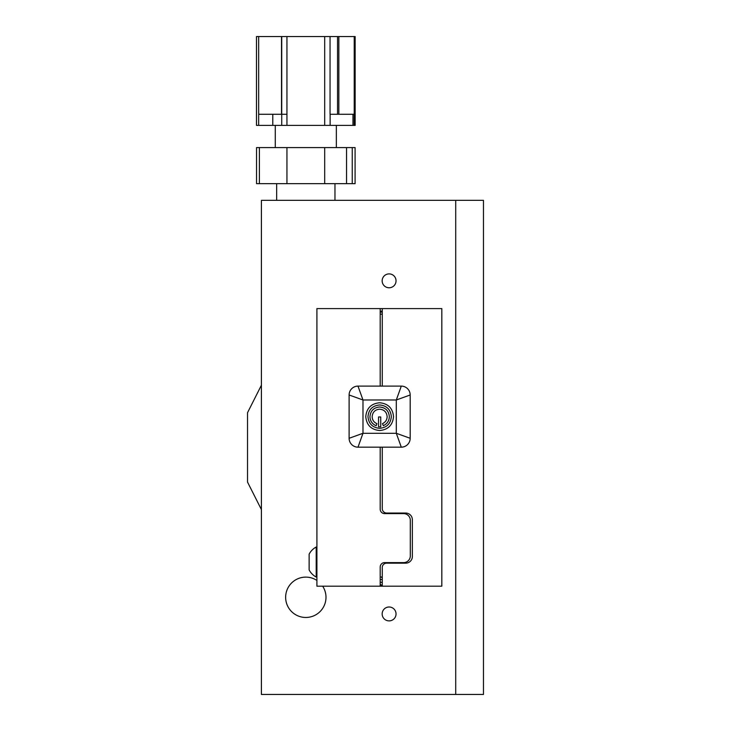 <?xml version="1.0" encoding="UTF-8"?>
<svg xmlns="http://www.w3.org/2000/svg" width="731" height="731" viewBox="0 0 731 731"><rect width="100%" height="100%" fill="white"/><g stroke="black" fill="none" stroke-linecap="round" stroke-linejoin="round"><path stroke-width="1.1" d="M305.814 617.467A20.176 20.176 0 0 0 322.663 586.189A20.176 20.176 0 0 1 305.814 617.467A20.176 20.176 0 0 1 296.247 579.528A20.176 20.176 0 0 1 316.907 580.441A20.176 20.176 0 0 0 285.638 597.291A20.176 20.176 0 0 0 305.814 617.467M316.907 577.051L316.212 577.051L316.212 547.016A17.014 17.014 0 0 0 309.14 554.144L309.14 556.739L309.14 554.144M380.202 582.315L382.267 582.315M382.267 314.166L380.202 314.166M380.202 576.997L382.267 576.997M380.202 386.105L380.202 308.592L316.907 308.592L316.907 586.189L380.202 586.189L380.202 567.018A4.404 4.404 0 0 1 384.607 562.614L403.64 562.614A6.661 6.661 0 0 0 410.301 555.944L410.301 520.271A6.661 6.661 0 0 0 403.64 513.61L384.607 513.61A4.404 4.404 0 0 1 380.202 509.205L380.202 447.171L357.989 447.171A8.882 8.882 180 0 1 349.107 438.289L349.107 394.987A8.882 8.882 180 0 1 357.989 386.105L401.301 386.105A8.882 8.882 180 0 1 410.182 394.987L396.303 399.985L401.301 386.105M382.267 386.105L382.267 308.592L441.826 308.592L441.826 586.189L382.267 586.189L382.267 567.247A4.404 4.404 0 0 1 386.662 563.162L405.696 563.162A6.661 6.661 0 0 0 412.357 556.501L412.357 519.723A6.661 6.661 0 0 0 405.696 513.052L386.662 513.052A4.395 4.395 0 0 1 382.267 508.657L382.267 447.171L401.301 447.171L396.303 433.291L396.303 399.985L362.987 399.985L349.107 394.987M382.267 585.632A4.715 4.715 0 0 1 380.202 583.95L380.202 586.189M382.267 579.528L380.202 579.528M382.267 577.883L381.107 576.997M396.933 513.052A4.404 4.404 0 0 1 394.795 513.61M394.795 562.614A4.404 4.404 0 0 1 396.933 563.162M330.622 586.189L382.267 586.189M380.202 308.592L382.267 308.592M382.267 312.091L380.769 312.091L380.769 311.15L382.267 311.15L380.202 311.269M380.202 312.228L380.769 312.091M380.75 426.822L380.75 416.962L378.548 416.962L378.548 426.822L380.75 426.822M376.127 425.725C372.189 423.989 370.133 420.983 369.95 416.688C370.507 410.776 373.742 407.551 379.645 406.993C385.548 407.551 388.782 410.776 389.34 416.688C389.157 420.91 387.147 423.898 383.309 425.67L382.477 423.624C385.447 422.262 387.001 419.95 387.138 416.688C386.708 412.12 384.214 409.625 379.645 409.186C375.076 409.625 372.582 412.12 372.152 416.688C372.289 420.005 373.879 422.335 376.931 423.669L376.127 425.725M379.645 404.965C372.536 405.641 368.643 409.534 367.967 416.643C368.643 423.752 372.536 427.644 379.645 428.32C386.754 427.644 390.646 423.752 391.323 416.643C390.646 409.534 386.754 405.641 379.645 404.965M379.645 430.522C371.193 429.718 366.56 425.095 365.765 416.643C366.56 408.19 371.193 403.567 379.645 402.763C388.097 403.567 392.721 408.19 393.525 416.643C392.721 425.095 388.097 429.718 379.645 430.522M410.182 394.987L410.182 438.289A8.882 8.882 180 0 1 401.301 447.171L357.989 447.171L362.987 433.291L349.107 438.289M410.182 438.289L396.303 433.291L362.987 433.291L362.987 399.985L357.989 386.105M316.212 577.051A17.014 17.014 0 0 1 309.14 569.933L309.14 556.739M382.158 280.832A6.935 6.935 0 0 1 389.093 273.897A6.935 6.935 0 0 1 396.038 280.832A6.935 6.935 0 0 1 389.093 287.776A6.935 6.935 0 0 1 382.158 280.832M382.158 613.949A6.935 6.935 0 0 1 389.093 607.004A6.935 6.935 0 0 1 396.038 613.949A6.935 6.935 0 0 1 389.093 620.884A6.935 6.935 0 0 1 382.158 613.949M261.406 694.45L261.406 200.331L483.474 200.331L483.474 694.45L261.406 694.45M455.715 694.45L455.715 200.331L455.715 694.45M259.395 183.673L256.544 183.673L256.544 147.589L259.395 147.589L259.395 183.673L346.558 183.673L346.558 147.589L352.241 147.589L352.241 183.673L355.092 183.673L355.092 147.589L352.241 147.589M259.395 147.589L346.558 147.589M281.508 36.55L281.508 114.274L281.59 36.55L256.49 36.55L256.49 125.385L355.147 125.385L355.147 36.55L281.727 36.55L281.727 114.274L286.945 114.274M281.508 114.274L258.664 114.274L258.664 36.55M354.215 36.55L354.215 114.274L338.837 114.274L338.837 36.55M330.046 36.55L330.046 114.274L338.837 114.274M346.558 183.673L352.241 183.673M261.406 385.21L247.526 412.695L247.526 482.085L261.406 509.571M330.129 114.274L330.129 125.385M281.727 114.274L281.727 125.385M272.791 125.385L272.791 114.274M258.664 125.385L258.664 114.274M354.215 114.274L354.215 125.385M352.972 125.385L352.972 114.274M316.907 547.016L316.212 547.016M276.665 183.673L276.665 200.331M275.285 125.385L275.285 147.589M324.692 183.673L324.692 147.589M324.692 125.385L324.692 36.55M286.945 183.673L286.945 147.589M286.945 125.385L286.945 36.55M337.53 114.274L337.53 36.55M336.351 125.385L336.351 147.589M334.962 183.673L334.962 200.331"/></g></svg>
